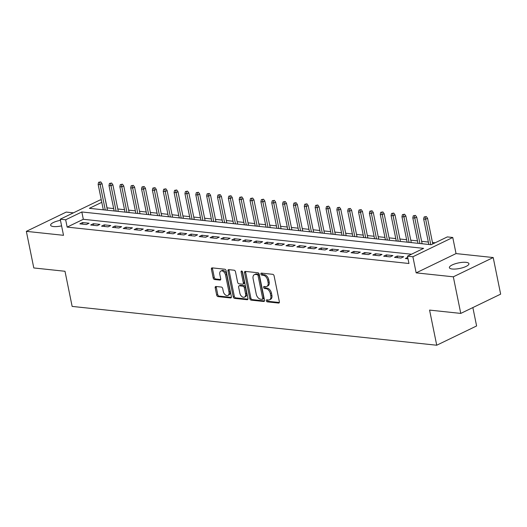 <?xml version="1.0" encoding="UTF-8"?>
<svg xmlns="http://www.w3.org/2000/svg" width="527" height="527" viewBox="0 0 527 527"><rect width="100%" height="100%" fill="white"/><g stroke="black" fill="none" stroke-linecap="round" stroke-linejoin="round"><path stroke-width="0.79" d="M266.319 300.772A1.074 0.685 -115.8 0 0 267.268 301.859L278.585 303.065A1.528 0.982 -115.8 0 0 278.961 303.005A1.528 0.982 -115.8 0 0 279.356 301.74L274.099 275.871A1.528 0.982 -115.8 0 0 272.742 274.323L261.425 273.118A1.074 0.685 -115.8 0 0 261.161 273.157A1.074 0.685 -115.8 0 0 260.885 274.047A1.074 0.685 -115.8 0 0 261.833 275.127L263.296 275.285A4.895 3.136 -115.8 0 1 267.637 280.245L268.078 282.4A4.895 3.136 -115.8 0 1 266.8 286.444A4.895 3.136 -115.8 0 1 265.608 286.635L264.139 286.484A1.074 0.685 -115.8 0 0 263.882 286.523A1.074 0.685 -115.8 0 0 263.599 287.406A1.074 0.685 -115.8 0 0 264.554 288.493L266.016 288.651A4.895 3.136 -115.8 0 1 270.358 293.611L270.799 295.766A4.895 3.136 -115.8 0 1 269.521 299.81A4.895 3.136 -115.8 0 1 268.322 300.001L266.86 299.843A1.074 0.685 -115.8 0 0 266.603 299.889A1.074 0.685 -115.8 0 0 266.319 300.772M267.373 299.903A1.074 0.685 -115.8 0 0 267.4 300.252A1.074 0.685 -115.8 0 0 268.348 301.339L279.343 302.505M261.939 273.17A1.074 0.685 -115.8 0 0 261.959 273.526A1.074 0.685 -115.8 0 0 262.907 274.607L264.376 274.765L263.296 275.285M264.653 286.536A1.074 0.685 -115.8 0 0 264.679 286.886A1.074 0.685 -115.8 0 0 265.628 287.973L267.09 288.131L266.016 288.651M60.467 220.319A9.973 2.833 -11.5 0 0 50.625 225.207A9.973 2.833 -11.5 0 0 53.497 226.551A9.973 2.833 -11.5 0 0 61.593 225.859M452.258 269.014A9.973 2.833 -11.5 0 0 463.18 267.558A9.973 2.833 -11.5 0 0 468.931 263.691A9.973 2.833 -11.5 0 0 466.059 262.341A9.973 2.833 -11.5 0 0 455.137 263.796A9.973 2.833 -11.5 0 0 449.386 267.663A9.973 2.833 -11.5 0 0 452.258 269.014M215.978 286.484A1.528 0.982 -115.8 0 0 215.602 286.543A1.528 0.982 -115.8 0 0 215.2 287.808L216.683 295.067A1.528 0.982 -115.8 0 0 218.04 296.615L230.602 297.953A1.528 0.982 -115.8 0 0 230.978 297.893A1.528 0.982 -115.8 0 0 231.379 296.629L226.116 270.766A1.528 0.982 -115.8 0 0 224.759 269.211L212.19 267.874A1.528 0.982 -115.8 0 0 211.814 267.933A1.528 0.982 -115.8 0 0 211.419 269.198L213.198 277.966A1.528 0.982 -115.8 0 0 214.561 279.514L219.937 280.087A1.528 0.982 -115.8 0 0 220.312 280.028A1.528 0.982 -115.8 0 0 220.708 278.763L219.825 274.415A4.091 2.622 -115.8 0 1 220.892 271.036A4.091 2.622 -115.8 0 1 225.523 275.022L228.988 292.05A4.091 2.622 -115.8 0 1 227.921 295.43A4.091 2.622 -115.8 0 1 223.29 291.444L222.71 288.605A1.528 0.982 -115.8 0 0 221.353 287.057L215.978 286.484M411.482 254.231L83.319 219.291L67.153 227.104L65.664 219.785L60.236 219.206L100.117 199.937L101.329 200.062M460.769 313.413L453.325 276.813L493.206 257.545L500.65 294.145L460.769 313.413L429.571 310.093L436.725 345.231L72.14 306.411L64.992 271.273L33.794 267.953L26.35 231.353L63.517 235.312L60.236 219.206M493.206 257.545L456.039 253.586L416.159 272.861L453.325 276.813M416.159 272.861L412.885 256.754L407.457 256.175L423.629 248.362L81.83 211.973L65.664 219.785M67.153 227.104L408.945 263.493L407.457 256.175M249.805 298.592A1.528 0.982 -115.8 0 0 251.162 300.14L263.731 301.484A1.528 0.982 -115.8 0 0 264.099 301.418A1.528 0.982 -115.8 0 0 264.501 300.159L259.238 274.29A1.528 0.982 -115.8 0 0 257.881 272.742L245.312 271.405A1.528 0.982 -115.8 0 0 244.943 271.464A1.528 0.982 -115.8 0 0 244.541 272.729L249.805 298.592L250.878 298.071A1.528 0.982 -115.8 0 0 252.235 299.619L264.488 300.924M247.17 299.718L234.601 298.381A1.528 0.982 -115.8 0 1 233.244 296.826L227.98 270.964A1.528 0.982 -115.8 0 1 228.382 269.699A1.528 0.982 -115.8 0 1 228.751 269.64L234.133 270.213A1.528 0.982 -115.8 0 1 235.49 271.761L237.624 282.255A1.528 0.982 -115.8 0 0 238.981 283.803L242.545 284.185A1.528 0.982 -115.8 0 0 242.921 284.125A1.528 0.982 -115.8 0 0 243.322 282.861L241.096 271.939A1.074 0.685 -115.8 0 1 241.379 271.056A1.074 0.685 -115.8 0 1 242.591 272.097L247.94 298.394A1.528 0.982 -115.8 0 1 247.538 299.659A1.528 0.982 -115.8 0 1 247.17 299.718L247.822 299.402M73.398 212.842L66.231 212.085L26.35 231.353M407.7 257.38L405.368 258.507L407.99 258.783M394.519 257.354L401.027 258.046L403.722 256.741L397.213 256.05L394.519 257.354M383.669 256.194L390.178 256.893L392.872 255.588L386.363 254.897L383.669 256.194M372.82 255.042L379.328 255.733L382.022 254.436L375.514 253.737L372.82 255.042M361.963 253.889L368.478 254.581L371.173 253.276L364.658 252.585L361.963 253.889M351.114 252.729L357.629 253.421L360.323 252.123L353.808 251.432L351.114 252.729M340.264 251.577L346.773 252.268L349.467 250.964L342.958 250.272L340.264 251.577M329.415 250.417L335.923 251.115L338.617 249.811L332.109 249.119L329.415 250.417M318.565 249.264L325.073 249.956L327.768 248.658L321.259 247.96L318.565 249.264M307.715 248.112L314.224 248.803L316.918 247.499L310.41 246.807L307.715 248.112M296.859 246.952L303.374 247.65L306.068 246.346L299.553 245.654L296.859 246.952M286.009 245.799L292.525 246.491L295.219 245.187L288.704 244.495L286.009 245.799M275.16 244.647L281.668 245.338L284.363 244.034L277.854 243.342L275.16 244.647M264.31 243.487L270.819 244.179L273.513 242.881L267.005 242.183L264.31 243.487M253.461 242.334L259.969 243.026L262.663 241.722L256.155 241.03L253.461 242.334M242.611 241.175L249.119 241.873L251.814 240.569L245.305 239.877L242.611 241.175M231.755 240.022L238.27 240.714L240.964 239.416L234.456 238.718L231.755 240.022M220.905 238.869L227.42 239.561L230.115 238.257L223.6 237.565L220.905 238.869M210.056 237.71L216.564 238.402L219.265 237.104L212.75 236.412L210.056 237.71M199.206 236.557L205.714 237.249L208.409 235.944L201.9 235.253L199.206 236.557M188.356 235.398L194.865 236.096L197.559 234.792L191.051 234.1L188.356 235.398M177.507 234.245L184.015 234.937L186.71 233.639L180.201 232.941L177.507 234.245M166.657 233.092L173.166 233.784L175.86 232.479L169.351 231.788L166.657 233.092M155.801 231.933L162.316 232.631L165.01 231.327L158.495 230.635L155.801 231.933M144.951 230.78L151.466 231.472L154.161 230.174L147.646 229.476L144.951 230.78M134.102 229.627L140.61 230.319L143.304 229.014L136.796 228.323L134.102 229.627M123.252 228.468L129.761 229.159L132.455 227.862L125.946 227.17L123.252 228.468M112.403 227.315L118.911 228.007L121.605 226.702L115.097 226.011L112.403 227.315M101.553 226.155L108.061 226.854L110.756 225.549L104.247 224.858L101.553 226.155M90.697 225.003L97.212 225.694L99.906 224.397L93.391 223.698L90.697 225.003M89.056 223.237L82.541 222.546L79.847 223.85L86.362 224.542L89.056 223.237M435.197 242.776L432.469 242.486M428.339 242.045L421.62 241.326M417.489 240.885L410.77 240.174M406.64 239.732L399.921 239.014M395.79 238.579L389.064 237.861M384.934 237.42L378.215 236.709M374.084 236.267L367.365 235.549M363.235 235.114L356.515 234.396M352.385 233.955L345.666 233.244M341.536 232.802L334.816 232.084M330.686 231.643L323.967 230.931M319.83 230.49L313.11 229.772M308.98 229.337L302.261 228.619M298.13 228.178L291.411 227.466M287.281 227.025L280.562 226.307M276.431 225.872L269.712 225.154M265.582 224.713L258.862 224.001M254.725 223.56L248.006 222.842M243.876 222.401L237.157 221.689M233.026 221.248L226.307 220.53M222.177 220.095L215.457 219.377M211.327 218.936L204.608 218.224M200.477 217.783L193.758 217.065M189.628 216.623L182.909 215.912M178.772 215.471L172.052 214.752M167.922 214.318L161.203 213.6M157.072 213.158L150.353 212.447M146.223 212.006L139.503 211.287M135.373 210.853L128.654 210.135M124.524 209.693L117.804 208.982M113.667 208.54L106.961 207.869M436.725 345.231L476.606 325.956L472.864 307.57M107.034 207.836L105.545 200.51M101.79 202.328L89.373 208.323L431.172 244.719L447.337 236.906L452.765 237.486L412.885 256.754M456.039 253.586L452.765 237.486M83.319 219.291L81.83 211.973M397.213 256.05L397.542 257.677M386.363 254.897L386.693 256.517M375.514 253.737L375.843 255.364M364.658 252.585L364.994 254.205M353.808 251.432L354.137 253.052M342.958 250.272L343.288 251.899M332.109 249.119L332.438 250.74M321.259 247.96L321.589 249.587M310.41 246.807L310.739 248.434M299.553 245.654L299.889 247.275M288.704 244.495L289.033 246.122M277.854 243.342L278.184 244.963M267.005 242.183L267.334 243.81M256.155 241.03L256.484 242.657M245.305 239.877L245.635 241.498M234.456 238.718L234.785 240.345M223.6 237.565L223.935 239.192M212.75 236.412L213.079 238.033M201.9 235.253L202.23 236.88M191.051 234.1L191.38 235.721M180.201 232.941L180.53 234.568M169.351 231.788L169.681 233.415M158.495 230.635L158.831 232.255M147.646 229.476L147.975 231.103M136.796 228.323L137.125 229.943M125.946 227.17L126.276 228.79M115.097 226.011L115.426 227.638M104.247 224.858L104.577 226.478M93.391 223.698L93.727 225.325M82.541 222.546L82.877 224.173M269.521 299.81L270.595 299.29A4.895 3.136 -115.8 0 0 271.873 295.245L270.799 295.766M267.09 288.131A4.895 3.136 -115.8 0 1 271.438 293.091L271.873 295.245M266.8 286.444L267.881 285.924A4.895 3.136 -115.8 0 0 269.159 281.879L268.078 282.4M264.376 274.765A4.895 3.136 -115.8 0 1 268.717 279.725L269.159 281.879M245.635 271.438A1.528 0.982 -115.8 0 0 245.622 272.202L250.878 298.071M262.15 299.343A1.074 0.685 -115.8 0 0 262.406 299.303A1.074 0.685 -115.8 0 0 262.69 298.42L258.072 275.713A1.074 0.685 -115.8 0 0 257.117 274.626L255.575 274.462A4.895 3.136 -115.8 0 0 254.383 274.653A4.895 3.136 -115.8 0 0 253.105 278.697L256.26 294.218A4.895 3.136 -115.8 0 0 260.601 299.178L262.15 299.343M263.223 298.822A1.074 0.685 -115.8 0 0 263.487 298.783A1.074 0.685 -115.8 0 0 263.763 297.893L262.69 298.42M254.383 274.653L255.457 274.132A4.895 3.136 -115.8 0 1 256.656 273.941L258.197 274.106A1.074 0.685 -115.8 0 1 259.146 275.193L263.763 297.893M247.927 299.165L235.674 297.86L234.601 298.381M229.074 269.672A1.528 0.982 -115.8 0 0 229.054 270.443L234.317 296.306A1.528 0.982 -115.8 0 0 235.674 297.86M242.921 284.125L244.001 283.598A1.528 0.982 -115.8 0 0 244.396 282.34L242.176 271.418L241.096 271.939M239.838 293.137A4.091 2.622 -115.8 0 0 244.469 297.123A4.091 2.622 -115.8 0 0 245.536 293.743L244.317 287.742A1.528 0.982 -115.8 0 0 242.954 286.194L239.39 285.812A1.528 0.982 -115.8 0 0 239.014 285.871A1.528 0.982 -115.8 0 0 238.619 287.136L239.838 293.137M244.469 297.123L245.542 296.602A4.091 2.622 -115.8 0 0 246.61 293.223L245.536 293.743M239.014 285.871L240.095 285.351A1.528 0.982 -115.8 0 1 240.464 285.291L244.034 285.674A1.528 0.982 -115.8 0 1 245.391 287.222L246.61 293.223M227.921 295.43L228.995 294.909A4.091 2.622 -115.8 0 0 230.068 291.53L228.988 292.05M220.892 271.036L221.972 270.516A4.091 2.622 -115.8 0 1 226.603 274.501L230.068 291.53M212.506 267.907A1.528 0.982 -115.8 0 0 212.493 268.678L214.278 277.446A1.528 0.982 -115.8 0 0 215.635 278.994L220.694 279.534M216.294 286.517A1.528 0.982 -115.8 0 0 216.281 287.287L217.756 294.547A1.528 0.982 -115.8 0 0 219.113 296.095L231.366 297.399M426.297 216.544L424.13 216.953L426.297 216.544L427.549 218.29L425.605 219.225L423.655 219.015L428.833 244.469M425.217 217.065L430.783 244.68M427.549 218.29L432.766 243.948M423.655 219.015L424.13 216.953M415.447 215.391L413.28 215.8L415.447 215.391L416.699 217.131L414.756 218.073L412.806 217.862L417.983 243.316M414.367 215.912L419.933 243.52M416.699 217.131L422.114 243.751M412.806 217.862L413.28 215.8M404.591 214.239L402.43 214.641L404.591 214.239L405.849 215.978L403.906 216.913L401.956 216.709L407.134 242.156M403.517 214.759L409.084 242.367M405.849 215.978L411.264 242.598M401.956 216.709L402.43 214.641M393.741 213.079L391.581 213.488L393.741 213.079L394.993 214.825L393.056 215.76L391.1 215.55L396.278 241.004M392.668 213.6L398.234 241.208M394.993 214.825L400.415 241.445M391.1 215.55L391.581 213.488M382.892 211.926L380.731 212.328L382.892 211.926L384.143 213.666L382.207 214.601L380.25 214.397L385.428 239.851M381.811 212.447L387.385 240.055M384.143 213.666L389.558 240.286M380.25 214.397L380.731 212.328M372.042 210.767L369.882 211.175L372.042 210.767L373.294 212.513L371.357 213.448L369.401 213.244L374.578 238.691M370.962 211.294L376.535 238.902M373.294 212.513L378.709 239.133M369.401 213.244L369.882 211.175M361.193 209.614L359.025 210.023L361.193 209.614L362.444 211.353L360.501 212.295L358.551 212.085L363.729 237.539M360.112 210.135L365.679 237.743M362.444 211.353L367.859 237.98M358.551 212.085L359.025 210.023M350.343 208.461L348.176 208.863L350.343 208.461L351.595 210.201L349.651 211.136L347.701 210.932L352.879 236.379M349.263 208.982L354.829 236.59M351.595 210.201L357.01 236.821M347.701 210.932L348.176 208.863M339.487 207.302L337.326 207.71L339.487 207.302L340.745 209.048L338.802 209.983L336.852 209.772L342.03 235.226M338.413 207.822L343.979 235.437M340.745 209.048L346.16 235.668M336.852 209.772L337.326 207.71M328.637 206.149L326.476 206.551L328.637 206.149L329.889 207.888L327.952 208.83L325.996 208.62L331.173 234.074M327.563 206.67L333.13 234.278M329.889 207.888L335.31 234.508M325.996 208.62L326.476 206.551M317.788 204.996L315.627 205.398L317.788 204.996L319.039 206.736L317.102 207.671L315.146 207.467L320.324 232.914M316.714 205.517L322.28 233.125M319.039 206.736L324.454 233.356M315.146 207.467L315.627 205.398M306.938 203.837L304.777 204.245L306.938 203.837L308.19 205.576L306.253 206.518L304.296 206.307L309.474 231.761M305.858 204.357L311.431 231.966M308.19 205.576L313.605 232.203M304.296 206.307L304.777 204.245M296.088 202.684L293.928 203.086L296.088 202.684L297.34 204.423L295.397 205.359L293.447 205.155L298.625 230.602M295.008 203.205L300.581 230.813M297.34 204.423L302.755 231.043M293.447 205.155L293.928 203.086M285.239 201.525L283.071 201.933L285.239 201.525L286.49 203.27L284.547 204.206L282.597 203.995L287.775 229.449M284.158 202.045L289.725 229.66M286.49 203.27L291.905 229.891M282.597 203.995L283.071 201.933M274.389 200.372L272.222 200.78L274.389 200.372L275.641 202.111L273.697 203.053L271.748 202.842L276.925 228.296M273.309 200.892L278.875 228.501M275.641 202.111L281.056 228.731M271.748 202.842L272.222 200.78M263.533 199.219L261.372 199.621L263.533 199.219L264.785 200.958L262.848 201.894L260.891 201.689L266.076 227.137M262.459 199.74L268.026 227.348M264.785 200.958L270.206 227.578M260.891 201.689L261.372 199.621M252.683 198.06L250.523 198.468L252.683 198.06L253.935 199.805L251.998 200.741L250.042 200.53L255.22 225.984M251.61 198.58L257.176 226.195M253.935 199.805L259.356 226.426M250.042 200.53L250.523 198.468M241.834 196.907L239.673 197.309L241.834 196.907L243.085 198.646L241.149 199.588L239.192 199.377L244.37 224.831M240.753 197.427L246.326 225.036M243.085 198.646L248.5 225.266M239.192 199.377L239.673 197.309M230.984 195.754L228.823 196.156L230.984 195.754L232.236 197.493L230.299 198.429L228.343 198.224L233.52 223.672M229.904 196.275L235.477 223.883M232.236 197.493L237.651 224.113M228.343 198.224L228.823 196.156M220.134 194.595L217.967 195.003L220.134 194.595L221.386 196.334L219.443 197.276L217.493 197.065L222.671 222.519M219.054 195.115L224.621 222.723M221.386 196.334L226.801 222.961M217.493 197.065L217.967 195.003M209.285 193.442L207.118 193.844L209.285 193.442L210.536 195.181L208.593 196.116L206.643 195.912L211.821 221.36M208.205 193.962L213.771 221.571M210.536 195.181L215.951 221.801M206.643 195.912L207.118 193.844M198.429 192.283L196.268 192.691L198.429 192.283L199.687 194.028L197.744 194.964L195.794 194.753L200.971 220.207M197.355 192.803L202.921 220.418M199.687 194.028L205.102 220.648M195.794 194.753L196.268 192.691M187.579 191.13L185.418 191.538L187.579 191.13L188.831 192.869L186.894 193.811L184.937 193.6L190.115 219.054M186.505 191.65L192.072 219.258M188.831 192.869L194.252 219.489M184.937 193.6L185.418 191.538M176.729 189.977L174.569 190.379L176.729 189.977L177.981 191.716L176.044 192.651L174.088 192.447L179.266 217.895M175.656 190.497L181.222 218.106M177.981 191.716L183.396 218.336M174.088 192.447L174.569 190.379M165.88 188.818L163.719 189.226L165.88 188.818L167.131 190.563L165.195 191.499L163.238 191.288L168.416 216.742M164.799 189.338L170.373 216.946M167.131 190.563L172.546 217.183M163.238 191.288L163.719 189.226M155.03 187.665L152.863 188.067L155.03 187.665L156.282 189.404L154.339 190.339L152.389 190.135L157.566 215.589M153.95 188.185L159.516 215.793M156.282 189.404L161.697 216.024M152.389 190.135L152.863 188.067M144.181 186.505L142.013 186.914L144.181 186.505L145.432 188.251L143.489 189.186L141.539 188.982L146.717 214.43M143.1 187.032L148.667 214.641M145.432 188.251L150.847 214.871M141.539 188.982L142.013 186.914M133.324 185.352L131.164 185.761L133.324 185.352L134.583 187.092L132.639 188.034L130.689 187.823L135.867 213.277M132.251 185.873L137.817 213.481M134.583 187.092L139.998 213.718M130.689 187.823L131.164 185.761M122.475 184.2L120.314 184.602L122.475 184.2L123.726 185.939L121.79 186.874L119.833 186.67L125.018 212.117M121.401 184.72L126.967 212.328M123.726 185.939L129.148 212.559M119.833 186.67L120.314 184.602M111.625 183.04L109.464 183.449L111.625 183.04L112.877 184.786L110.94 185.721L108.984 185.511L114.161 210.965M110.551 183.561L116.118 211.175M112.877 184.786L118.292 211.406M108.984 185.511L109.464 183.449M100.776 181.887L98.615 182.289L100.776 181.887L102.027 183.627L100.09 184.569L98.134 184.358L103.312 209.812M99.695 182.408L105.268 210.016M102.027 183.627L107.442 210.247M98.134 184.358L98.615 182.289M268.348 301.339L267.268 301.859M262.907 274.607L261.833 275.127M265.628 287.973L264.554 288.493M271.438 293.091L270.358 293.611M268.717 279.725L267.637 280.245M279.238 302.748L278.585 303.065M245.622 272.202L244.541 272.729M264.383 301.167L263.731 301.484M252.235 299.619L251.162 300.14M259.146 275.193L258.072 275.713M258.197 274.106L257.117 274.626M256.656 273.941L255.575 274.462M234.317 296.306L233.244 296.826M229.054 270.443L227.98 270.964M244.396 282.34L243.322 282.861M245.391 287.222L244.317 287.742M244.034 285.674L242.954 286.194M240.464 285.291L239.39 285.812M226.603 274.501L225.523 275.022M220.589 279.771L219.937 280.087M215.635 278.994L214.561 279.514M214.278 277.446L213.198 277.966M212.493 268.678L211.419 269.198M231.254 297.636L230.602 297.953M219.113 296.095L218.04 296.615M217.756 294.547L216.683 295.067M216.281 287.287L215.2 287.808M263.487 298.783L262.406 299.303"/></g></svg>
